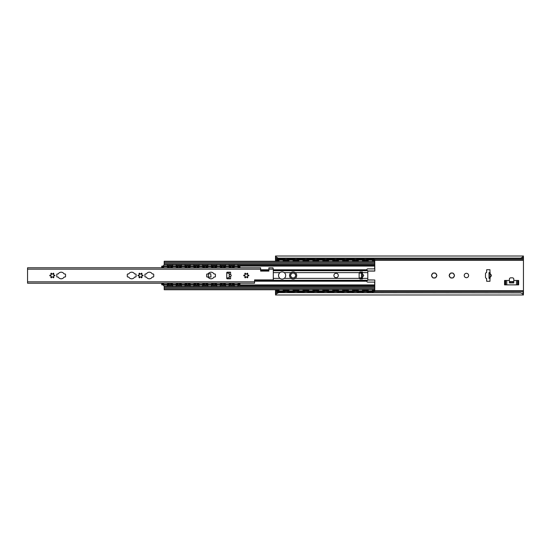 <?xml version="1.0" encoding="UTF-8"?>
<svg xmlns="http://www.w3.org/2000/svg" width="551" height="551" viewBox="0 0 551 551"><rect width="100%" height="100%" fill="white"/><g stroke="black" fill="none" stroke-linecap="round" stroke-linejoin="round"><path stroke-width="0.83" d="M464.217 275.5A2.204 2.204 0 0 1 467.523 273.592A2.204 2.204 0 0 1 467.523 277.408A2.204 2.204 0 0 1 464.217 275.5M449.513 275.087L450.277 273.475A0.413 0.413 0 0 1 450.835 273.151A2.548 2.548 0 0 1 452.805 273.151A0.413 0.413 0 0 1 453.363 273.475A2.548 2.548 0 0 1 454.348 275.176A0.413 0.413 0 0 1 454.348 275.824L453.363 277.525A0.413 0.413 0 0 1 452.805 277.849A2.548 2.548 0 0 1 450.835 277.849A0.413 0.413 0 0 1 450.277 277.525L449.292 275.824A0.413 0.413 0 0 1 449.292 275.176L449.513 275.087M449.292 275.176A2.548 2.548 0 0 1 450.277 273.475M454.348 275.824A2.548 2.548 0 0 1 453.363 277.525M450.277 277.525A2.548 2.548 0 0 1 449.292 275.824M450.835 273.151L452.805 273.151M453.363 273.475L454.348 275.176M452.805 277.849L450.835 277.849M523.45 256.015L522.878 258.391L520.695 258.116C522.327 257.393 523.25 256.69 523.45 256.015L275.5 256.015C275.7 256.69 276.623 257.393 278.255 258.116L276.072 258.391L275.5 257.124L275.5 261.257M275.5 289.743L275.5 293.945M523.45 257.055L523.45 293.945M435.173 277.849A2.548 2.548 0 0 1 433.203 277.849A0.413 0.413 0 0 1 432.645 277.525A2.548 2.548 0 0 1 431.66 275.824A0.413 0.413 0 0 1 431.66 275.176A2.548 2.548 0 0 1 432.645 273.475A0.413 0.413 0 0 1 433.203 273.151A2.548 2.548 0 0 1 435.173 273.151A0.413 0.413 0 0 1 435.731 273.475A2.548 2.548 0 0 1 436.716 275.176A0.413 0.413 0 0 1 436.716 275.824A2.548 2.548 0 0 1 435.731 277.525A0.413 0.413 0 0 1 435.173 277.849L433.203 277.849M294.117 277.849A2.548 2.548 0 0 1 292.147 277.849A0.413 0.413 0 0 1 291.589 277.525A2.548 2.548 0 0 1 290.604 275.824A0.413 0.413 0 0 1 290.604 275.176A2.548 2.548 0 0 1 291.589 273.475A0.413 0.413 0 0 1 292.147 273.151A2.548 2.548 0 0 1 294.117 273.151A0.413 0.413 0 0 1 294.675 273.475A2.548 2.548 0 0 1 295.66 275.176A0.413 0.413 0 0 1 295.66 275.824A2.548 2.548 0 0 1 294.675 277.525A0.413 0.413 0 0 1 294.117 277.849L292.147 277.849M490.115 274.398L490.39 274.412A1.233 1.102 0 0 1 490.39 276.588L490.115 276.602M489.977 278.393L489.977 281.285L486.671 281.285L486.588 278.393A1.102 1.102 0 0 1 485.486 277.291L485.486 273.709A1.102 1.102 0 0 1 486.588 272.607L486.671 269.714L489.977 269.714L489.977 272.607M512.43 282.635L510.777 282.635L510.777 281.533L509.399 281.533L509.399 279.199A1.377 1.377 0 0 1 510.777 277.821L512.43 277.821A1.377 1.377 0 0 1 513.808 279.199L513.808 281.533L512.43 281.533L512.43 282.635L513.808 282.635L513.835 281.533L513.808 282.635M431.66 275.176L432.645 273.475M436.716 275.824L435.731 277.525M432.645 277.525L431.66 275.824M433.203 273.151L435.173 273.151M435.731 273.475L436.716 275.176M290.604 275.176L291.589 273.475M295.66 275.824L294.675 277.525M291.589 277.525L290.604 275.824M292.147 273.151L294.117 273.151M294.675 273.475L295.66 275.176M489.012 277.291L489.012 278.393L490.115 278.393L490.115 272.607L489.012 272.607L489.012 277.291L490.115 277.291M490.115 277.98L490.39 276.588M490.39 274.412L490.115 273.02M522.878 292.609L523.45 294.985C523.25 294.31 522.327 293.607 520.695 292.884L276.072 292.609L520.695 292.884M278.255 292.884C276.623 293.607 275.7 294.31 275.5 294.985L523.45 294.985M276.072 258.391L522.878 258.391M510.777 281.533L512.43 281.533M513.808 282.911L509.399 282.911L509.399 281.533L509.399 282.635L510.777 282.635M509.399 282.911L509.399 281.533M509.399 280.459L504.551 280.459L504.551 284.867L518.656 284.867L518.656 280.459L513.808 280.459M275.5 256.015L275.5 257.124M275.5 294.985L276.072 292.609M278.255 258.116L520.695 258.116M367.792 271.092L374.804 271.092L374.749 259.363L373.371 259.19L373.371 259.604L374.749 259.776M361.456 277.732L359.169 278.007M367.792 280.011L374.804 280.011L367.792 279.908M359.169 272.993L361.456 273.268M367.923 260.093L372.758 260.093M372.758 290.907L367.923 290.907M358.005 260.093L362.84 260.093M362.84 290.907L358.005 290.907M348.087 260.093L352.922 260.093M352.922 290.907L348.087 290.907M338.169 260.093L343.004 260.093M343.004 290.907L338.169 290.907M328.251 260.093L333.086 260.093M333.086 290.907L328.251 290.907M318.333 260.093L323.168 260.093M323.168 290.907L318.333 290.907M308.415 260.093L313.25 260.093M313.25 290.907L308.415 290.907M298.497 260.093L303.332 260.093M303.332 290.907L298.497 290.907M288.579 260.093L293.414 260.093M293.414 290.907L288.579 290.907M374.749 291.224L373.371 291.396L373.371 291.81L374.749 291.637L374.804 280.011M367.31 291.81L367.31 291.396L365.933 291.224L365.933 291.637L367.31 291.81L373.371 291.81M367.31 291.396L373.371 291.396M367.31 259.604L367.31 259.19L365.933 259.363L365.933 259.776L373.371 259.604M365.933 259.776L365.933 261.257M367.31 259.19L373.371 259.19M364.831 291.224L363.453 291.396L363.453 291.81L364.831 291.637L364.831 289.743M357.392 291.81L357.392 291.396L356.015 291.224L356.015 291.637L357.392 291.81L363.453 291.81M357.392 291.396L363.453 291.396M364.831 259.363L363.453 259.19L363.453 259.604L364.831 259.776L364.831 259.363L365.94 259.349M357.392 259.604L357.392 259.19L356.015 259.363L356.015 259.776L363.453 259.604M356.015 259.776L356.015 261.257M364.831 261.257L364.831 259.776M357.392 259.19L363.453 259.19M354.913 291.224L353.535 291.396L353.535 291.81L354.913 291.637L354.913 289.743M347.474 291.81L347.474 291.396L346.097 291.224L346.097 291.637L347.474 291.81L353.535 291.81M347.474 291.396L353.535 291.396M354.913 259.363L353.535 259.19L353.535 259.604L354.913 259.776L354.913 259.363L356.022 259.349M347.474 259.604L347.474 259.19L346.097 259.363L346.097 259.776L353.535 259.604M346.097 259.776L346.097 261.257M354.913 261.257L354.913 259.776M347.474 259.19L353.535 259.19M344.995 291.224L343.617 291.396L343.617 291.81L344.995 291.637L344.995 289.743M337.556 291.81L337.556 291.396L336.179 291.224L336.179 291.637L337.556 291.81L343.617 291.81M337.556 291.396L343.617 291.396M344.995 259.363L343.617 259.19L343.617 259.604L344.995 259.776L344.995 259.363L346.104 259.349M337.556 259.604L337.556 259.19L336.179 259.363L336.179 259.776L343.617 259.604M336.179 259.776L336.179 261.257M344.995 261.257L344.995 259.776M337.556 259.19L343.617 259.19M335.077 291.224L333.699 291.396L333.699 291.81L335.077 291.637L335.077 289.743M327.638 291.81L327.638 291.396L326.261 291.224L326.261 291.637L327.638 291.81L333.699 291.81M327.638 291.396L333.699 291.396M335.077 259.363L333.699 259.19L333.699 259.604L335.077 259.776L335.077 259.363L336.186 259.349M327.638 259.604L327.638 259.19L326.261 259.363L326.261 259.776L333.699 259.604M326.261 259.776L326.261 261.257M335.077 261.257L335.077 259.776M327.638 259.19L333.699 259.19M325.159 291.224L323.781 291.396L323.781 291.81L325.159 291.637L325.159 289.743M317.72 291.81L317.72 291.396L316.343 291.224L316.343 291.637L317.72 291.81L323.781 291.81M317.72 291.396L323.781 291.396M325.159 259.363L323.781 259.19L323.781 259.604L325.159 259.776L325.159 259.363L326.268 259.349M317.72 259.604L317.72 259.19L316.343 259.363L316.343 259.776L323.781 259.604M316.343 259.776L316.343 261.257M325.159 261.257L325.159 259.776M317.72 259.19L323.781 259.19M315.241 291.224L313.863 291.396L313.863 291.81L315.241 291.637L315.241 289.743M307.802 291.81L307.802 291.396L306.425 291.224L306.425 291.637L307.802 291.81L313.863 291.81M307.802 291.396L313.863 291.396M315.241 259.363L313.863 259.19L313.863 259.604L315.241 259.776L315.241 259.363L316.35 259.349M307.802 259.604L307.802 259.19L306.425 259.363L306.425 259.776L313.863 259.604M306.425 259.776L306.425 261.257M315.241 261.257L315.241 259.776M307.802 259.19L313.863 259.19M305.323 291.224L303.945 291.396L303.945 291.81L305.323 291.637L305.323 289.743M297.884 291.81L297.884 291.396L296.507 291.224L296.507 291.637L297.884 291.81L303.945 291.81M297.884 291.396L303.945 291.396M305.323 259.363L303.945 259.19L303.945 259.604L305.323 259.776L305.323 259.363L306.432 259.349M297.884 259.604L297.884 259.19L296.507 259.363L296.507 259.776L303.945 259.604M296.507 259.776L296.507 261.257M305.323 261.257L305.323 259.776M297.884 259.19L303.945 259.19M295.405 291.224L294.027 291.396L294.027 291.81L295.405 291.637L295.405 289.743M287.966 291.81L287.966 291.396L286.589 291.224L286.589 291.637L287.966 291.81L294.027 291.81M287.966 291.396L294.027 291.396M295.405 259.363L294.027 259.19L294.027 259.604L295.405 259.776L295.405 259.363L296.514 259.349M287.966 259.604L287.966 259.19L286.589 259.363L286.589 259.776L294.027 259.604M286.589 259.776L286.589 261.257M295.405 261.257L295.405 259.776M287.966 259.19L294.027 259.19M283.496 290.907L278.661 290.907M278.661 260.093L283.496 260.093M285.487 291.224L284.109 291.396L284.109 291.81L285.487 291.637L285.487 289.743M278.048 291.81L278.048 291.396L276.671 291.224L276.671 291.637L278.048 291.81L284.109 291.81M278.048 291.396L284.109 291.396M285.487 259.363L284.109 259.19L284.109 259.604L285.487 259.776L285.487 259.363L286.596 259.349M278.048 259.604L278.048 259.19L276.671 259.363L276.671 259.776L284.109 259.604M276.671 259.776L276.671 261.257M285.487 261.257L285.487 259.776M278.048 259.19L284.109 259.19M365.933 289.743L365.933 291.224M356.015 289.743L356.015 291.224M276.671 289.743L276.671 291.224M286.589 289.743L286.589 291.224M296.507 289.743L296.507 291.224M306.425 289.743L306.425 291.224M316.343 289.743L316.343 291.224M326.261 289.743L326.261 291.224M336.179 289.743L336.179 291.224M346.097 289.743L346.097 291.224M279.963 272.635C281.396 271.684 282.828 271.684 284.261 272.635A3.582 3.582 0 0 1 284.261 278.365C282.828 279.316 281.396 279.316 279.963 278.365A3.582 3.582 0 0 1 279.963 272.635L273.296 272.635M290.983 272.635C292.416 271.684 293.848 271.684 295.281 272.635A3.582 3.582 0 0 1 295.281 278.365C293.848 279.316 292.416 279.316 290.983 278.365A3.582 3.582 0 0 1 290.983 272.635L284.261 272.635M359.521 272.635L359.941 272.001L362.42 272.001L362.42 278.999L359.941 278.999L359.521 278.365A0.551 0.551 0 0 1 359.142 277.842L359.142 273.158A0.551 0.551 0 0 1 359.521 272.635L295.281 272.635M372.139 261.257L374.68 261.257L374.68 268.061A0.826 0.826 0 0 1 373.853 268.888L367.655 268.888A0.826 0.826 0 0 0 366.828 269.79L367.792 271.03L367.792 279.97L366.828 281.21A0.826 0.826 0 0 0 367.655 282.112L373.853 282.112A0.826 0.826 0 0 1 374.68 282.938L374.68 289.743L372.139 289.743M333.906 275.5A2.204 2.204 0 0 1 337.212 273.592A2.204 2.204 0 0 1 337.212 277.408A2.204 2.204 0 0 1 333.906 275.5M362.42 272.607L361.456 272.607L361.456 278.393L362.42 278.393M362.42 274.536L362.696 274.543A1.123 0.964 0 0 1 362.696 276.457L362.42 276.464M362.42 277.98L362.696 276.457M362.696 274.543L362.42 273.02M164.198 286.238L164.198 289.743L279.281 289.743M282.877 289.743L289.199 289.743M292.795 289.743L299.117 289.743M302.713 289.743L309.035 289.743M312.631 289.743L318.953 289.743M322.549 289.743L328.871 289.743M332.467 289.743L338.789 289.743M342.385 289.743L348.707 289.743M352.303 289.743L358.625 289.743M362.221 289.743L368.543 289.743M164.198 289.578L374.68 289.578M164.198 286.327L374.68 286.327M279.281 261.257L164.198 261.257L164.198 264.762M164.198 264.673L374.68 264.673M164.198 261.422L374.68 261.422M282.877 261.257L289.199 261.257M292.795 261.257L299.117 261.257M302.713 261.257L309.035 261.257M312.631 261.257L318.953 261.257M322.549 261.257L328.871 261.257M332.467 261.257L338.789 261.257M342.385 261.257L348.707 261.257M352.303 261.257L358.625 261.257M362.221 261.257L368.543 261.257M229.216 277.856A1.543 1.543 0 0 0 228.61 277.732L226.743 278.007M226.743 272.993L228.61 273.268A1.543 1.543 0 0 0 229.216 273.144M208.333 277.07L208.333 273.93L210.757 273.709L210.978 277.07L208.333 277.07M233.624 285.032L233.624 284.626L232.246 284.392L232.246 284.798L233.624 285.032L238.583 285.032L239.96 284.798L239.96 284.392L238.583 284.626L238.583 285.032M233.624 284.626L238.583 284.626M239.96 284.392L239.96 283.214M232.246 283.214L232.246 284.392M238.218 284.027A2.176 0.365 180 0 1 238.28 284.116A2.176 0.365 180 0 1 236.103 284.481A2.176 0.365 180 0 1 233.927 284.116A2.176 0.365 180 0 1 233.989 284.027M239.96 266.202L238.583 265.968L238.583 266.374L239.96 266.608L239.96 266.202M239.96 267.786L239.96 266.608M233.624 266.374L233.624 265.968L232.246 266.202L232.246 266.608L238.583 266.374M232.246 266.608L232.246 267.786M233.989 266.973A2.176 0.365 0 0 1 233.927 266.884A2.176 0.365 0 0 1 236.103 266.519A2.176 0.365 0 0 1 238.28 266.884A2.176 0.365 0 0 1 238.218 266.973M224.808 285.032L224.808 284.626L223.43 284.392L223.43 284.798L224.808 285.032L229.767 285.032L231.144 284.798L231.144 284.392L229.767 284.626L229.767 285.032M223.43 283.214L223.43 284.392M224.808 284.626L229.767 284.626M231.144 284.392L231.144 283.214M229.402 284.027A2.176 0.365 180 0 1 229.464 284.116A2.176 0.365 180 0 1 227.287 284.481A2.176 0.365 180 0 1 225.111 284.116A2.176 0.365 180 0 1 225.173 284.027M231.144 266.202L229.767 265.968L229.767 266.374L231.144 266.608L231.144 266.202M224.808 266.374L224.808 265.968L223.43 266.202L223.43 266.608L229.767 266.374M223.43 266.608L223.43 267.786M231.144 267.786L231.144 266.608M225.173 266.973A2.176 0.365 0 0 1 225.111 266.884A2.176 0.365 0 0 1 227.287 266.519A2.176 0.365 0 0 1 229.464 266.884A2.176 0.365 0 0 1 229.402 266.973M224.808 265.968L229.767 265.968M215.992 285.032L215.992 284.626L214.615 284.392L214.615 284.798L215.992 285.032L220.951 285.032L222.328 284.798L222.328 284.392L220.951 284.626L220.951 285.032M215.992 284.626L220.951 284.626M222.328 284.392L222.328 283.214M214.615 283.214L214.615 284.392M220.586 284.027A2.176 0.365 180 0 1 220.648 284.116A2.176 0.365 180 0 1 218.471 284.481A2.176 0.365 180 0 1 216.295 284.116A2.176 0.365 180 0 1 216.357 284.027M222.328 266.202L220.951 265.968L220.951 266.374L222.328 266.608L222.328 266.202M215.992 265.968L214.615 266.202L214.615 266.608L215.992 266.374L215.992 265.968L220.951 265.968M215.992 266.374L220.951 266.374M207.176 285.032L207.176 284.626L205.798 284.392L205.798 284.798L207.176 285.032L212.135 285.032L213.512 284.798L213.512 284.392L212.135 284.626L212.135 285.032M205.798 283.214L205.798 284.392M207.176 284.626L212.135 284.626M213.512 284.392L213.512 283.214M211.77 284.027A2.176 0.365 180 0 1 211.832 284.116A2.176 0.365 180 0 1 209.655 284.481A2.176 0.365 180 0 1 207.479 284.116A2.176 0.365 180 0 1 207.541 284.027M213.512 266.202L212.135 265.968L212.135 266.374L213.512 266.608L213.512 266.202M207.176 266.374L207.176 265.968L205.798 266.202L205.798 266.608L212.135 266.374M205.798 266.608L205.798 267.786M213.512 267.786L213.512 266.608M207.541 266.973A2.176 0.365 0 0 1 207.479 266.884A2.176 0.365 0 0 1 209.655 266.519A2.176 0.365 0 0 1 211.832 266.884A2.176 0.365 0 0 1 211.77 266.973M207.176 265.968L212.135 265.968M198.36 285.032L198.36 284.626L196.982 284.392L196.982 284.798L198.36 285.032L203.319 285.032L204.696 284.798L204.696 284.392L203.319 284.626L203.319 285.032M198.36 284.626L203.319 284.626M204.696 284.392L204.696 283.214M196.982 283.214L196.982 284.392M202.954 284.027A2.176 0.365 180 0 1 203.016 284.116A2.176 0.365 180 0 1 200.84 284.481A2.176 0.365 180 0 1 198.663 284.116A2.176 0.365 180 0 1 198.725 284.027M204.696 266.202L203.319 265.968L203.319 266.374L204.696 266.608L204.696 266.202M198.36 265.968L196.982 266.202L196.982 266.608L198.36 266.374L198.36 265.968L203.319 265.968M198.36 266.374L203.319 266.374M189.544 285.032L189.544 284.626L188.166 284.392L188.166 284.798L189.544 285.032L194.503 285.032L195.88 284.798L195.88 284.392L194.503 284.626L194.503 285.032M188.166 283.214L188.166 284.392M189.544 284.626L194.503 284.626M195.88 284.392L195.88 283.214M194.138 284.027A2.176 0.365 180 0 1 194.2 284.116A2.176 0.365 180 0 1 192.024 284.481A2.176 0.365 180 0 1 189.847 284.116A2.176 0.365 180 0 1 189.909 284.027M195.88 266.202L194.503 265.968L194.503 266.374L195.88 266.608L195.88 266.202M189.544 266.374L189.544 265.968L188.166 266.202L188.166 266.608L194.503 266.374M188.166 266.608L188.166 267.786M195.88 267.786L195.88 266.608M189.909 266.973A2.176 0.365 0 0 1 189.847 266.884A2.176 0.365 0 0 1 192.024 266.519A2.176 0.365 0 0 1 194.2 266.884A2.176 0.365 0 0 1 194.138 266.973M189.544 265.968L194.503 265.968M180.728 285.032L180.728 284.626L179.35 284.392L179.35 284.798L180.728 285.032L185.687 285.032L187.065 284.798L187.065 284.392L185.687 284.626L185.687 285.032M180.728 284.626L185.687 284.626M187.065 284.392L187.065 283.214M179.35 283.214L179.35 284.392M185.322 284.027A2.176 0.365 180 0 1 185.384 284.116A2.176 0.365 180 0 1 183.207 284.481A2.176 0.365 180 0 1 181.031 284.116A2.176 0.365 180 0 1 181.093 284.027M187.065 266.202L185.687 265.968L185.687 266.374L187.065 266.608L187.065 266.202M180.728 265.968L179.35 266.202L179.35 266.608L180.728 266.374L180.728 265.968L185.687 265.968M180.728 266.374L185.687 266.374M171.912 285.032L171.912 284.626L170.534 284.392L170.534 284.798L171.912 285.032L176.871 285.032L178.249 284.798L178.249 284.392L176.871 284.626L176.871 285.032M170.534 283.214L170.534 284.392M171.912 284.626L176.871 284.626M178.249 284.392L178.249 283.214M176.506 284.027A2.176 0.365 180 0 1 176.568 284.116A2.176 0.365 180 0 1 174.391 284.481A2.176 0.365 180 0 1 172.215 284.116A2.176 0.365 180 0 1 172.277 284.027M178.249 266.202L176.871 265.968L176.871 266.374L178.249 266.608L178.249 266.202M171.912 266.374L171.912 265.968L170.534 266.202L170.534 266.608L176.871 266.374M170.534 266.608L170.534 267.786M178.249 267.786L178.249 266.608M172.277 266.973A2.176 0.365 0 0 1 172.215 266.884A2.176 0.365 0 0 1 174.391 266.519A2.176 0.365 0 0 1 176.568 266.884A2.176 0.365 0 0 1 176.506 266.973M171.912 265.968L176.871 265.968M216.357 266.973A2.176 0.365 0 0 1 216.295 266.884A2.176 0.365 0 0 1 218.471 266.519A2.176 0.365 0 0 1 220.648 266.884A2.176 0.365 0 0 1 220.586 266.973M198.725 266.973A2.176 0.365 0 0 1 198.663 266.884A2.176 0.365 0 0 1 200.84 266.519A2.176 0.365 0 0 1 203.016 266.884A2.176 0.365 0 0 1 202.954 266.973M181.093 266.973A2.176 0.365 0 0 1 181.031 266.884A2.176 0.365 0 0 1 183.207 266.519A2.176 0.365 0 0 1 185.384 266.884A2.176 0.365 0 0 1 185.322 266.973M163.096 285.032L163.096 284.626L161.719 284.392L161.719 284.798L163.096 285.032L168.055 285.032L169.433 284.798L169.433 284.392L168.055 284.626L168.055 285.032M163.096 284.626L168.055 284.626M169.433 284.392L169.433 283.214M161.719 283.214L161.719 284.392M167.69 284.027A2.176 0.365 180 0 1 167.752 284.116A2.176 0.365 180 0 1 165.576 284.481A2.176 0.365 180 0 1 163.399 284.116A2.176 0.365 180 0 1 163.461 284.027M169.433 266.202L168.055 265.968L168.055 266.374L169.433 266.608L169.433 266.202M163.096 266.374L163.096 265.968L161.719 266.202L161.719 266.608L168.055 266.374M161.719 266.608L161.719 267.786M169.433 267.786L169.433 266.608M163.461 266.973A2.176 0.365 0 0 1 163.399 266.884A2.176 0.365 0 0 1 165.576 266.519A2.176 0.365 0 0 1 167.752 266.884A2.176 0.365 0 0 1 167.69 266.973M163.096 265.968L168.055 265.968M222.328 267.786L222.328 266.608M214.615 266.608L214.615 267.786M204.696 267.786L204.696 266.608M196.982 266.608L196.982 267.786M187.065 267.786L187.065 266.608M179.35 266.608L179.35 267.786M233.624 265.968L238.583 265.968M214.89 277.015L214.291 277.015A0.551 0.551 0 0 0 213.822 277.27A3.306 3.306 0 0 1 208.244 277.27A0.551 0.551 0 0 0 207.775 277.015L207.176 277.015A0.551 0.551 0 0 1 206.625 276.464L206.625 274.536A0.551 0.551 0 0 1 207.176 273.985L207.775 273.985A0.551 0.551 0 0 0 208.244 273.73A3.306 3.306 0 0 1 213.822 273.73A0.551 0.551 0 0 0 214.291 273.985L214.89 273.985A0.551 0.551 0 0 1 215.441 274.536L215.441 276.464A0.551 0.551 0 0 1 214.89 277.015M153.178 277.015L152.579 277.015A0.551 0.551 0 0 0 152.11 277.27A3.306 3.306 0 0 1 146.532 277.27A0.551 0.551 0 0 0 146.063 277.015L145.464 277.015A0.551 0.551 0 0 1 144.913 276.464L144.913 274.536A0.551 0.551 0 0 1 145.464 273.985L146.063 273.985A0.551 0.551 0 0 0 146.532 273.73A3.306 3.306 0 0 1 152.11 273.73A0.551 0.551 0 0 0 152.579 273.985L153.178 273.985A0.551 0.551 0 0 1 153.729 274.536L153.729 276.464A0.551 0.551 0 0 1 153.178 277.015M135.546 277.015L134.947 277.015A0.551 0.551 0 0 0 134.478 277.27A3.306 3.306 0 0 1 128.9 277.27A0.551 0.551 0 0 0 128.431 277.015L127.832 277.015A0.551 0.551 0 0 1 127.281 276.464L127.281 274.536A0.551 0.551 0 0 1 127.832 273.985L128.431 273.985A0.551 0.551 0 0 0 128.9 273.73A3.306 3.306 0 0 1 134.478 273.73A0.551 0.551 0 0 0 134.947 273.985L135.546 273.985A0.551 0.551 0 0 1 136.097 274.536L136.097 276.464A0.551 0.551 0 0 1 135.546 277.015M65.018 277.015L64.419 277.015A0.551 0.551 0 0 0 63.95 277.27A3.306 3.306 0 0 1 58.372 277.27A0.551 0.551 0 0 0 57.903 277.015L57.304 277.015A0.551 0.551 0 0 1 56.753 276.464L56.753 274.536A0.551 0.551 0 0 1 57.304 273.985L57.903 273.985A0.551 0.551 0 0 0 58.372 273.73A3.306 3.306 0 0 1 63.95 273.73A0.551 0.551 0 0 0 64.419 273.985L65.018 273.985A0.551 0.551 0 0 1 65.569 274.536L65.569 276.464A0.551 0.551 0 0 1 65.018 277.015M244.265 275.107A0.689 0.689 0 0 0 244.94 273.937A0.413 0.413 0 0 1 245.009 273.268A0.413 0.413 0 0 1 245.622 273.544A0.689 0.689 0 0 0 246.972 273.544A0.413 0.413 0 0 1 247.585 273.268A0.413 0.413 0 0 1 247.654 273.937A0.689 0.689 0 0 0 248.329 275.107A0.413 0.413 0 0 1 248.873 275.5A0.413 0.413 0 0 1 248.329 275.893A0.689 0.689 0 0 0 247.654 277.063A0.413 0.413 0 0 1 247.585 277.732A0.413 0.413 0 0 1 246.972 277.456A0.689 0.689 0 0 0 245.622 277.456A0.413 0.413 0 0 1 245.009 277.732A0.413 0.413 0 0 1 244.94 277.063A0.689 0.689 0 0 0 244.265 275.893A0.413 0.413 0 0 1 243.721 275.5A0.413 0.413 0 0 1 244.265 275.107M268.888 269.163L273.296 269.163L272.972 267.814A0.482 0.482 0 0 0 272.655 267.814L268.888 267.814L268.888 271.092L260.623 271.092L260.623 267.786L27.55 267.786L260.623 267.786M138.473 275.107A0.689 0.689 0 0 0 139.148 273.937A0.413 0.413 0 0 1 139.217 273.268A0.413 0.413 0 0 1 139.83 273.544A0.689 0.689 0 0 0 141.18 273.544A0.413 0.413 0 0 1 141.793 273.268A0.413 0.413 0 0 1 141.862 273.937A0.689 0.689 0 0 0 142.537 275.107A0.413 0.413 0 0 1 143.081 275.5A0.413 0.413 0 0 1 142.537 275.893A0.689 0.689 0 0 0 141.862 277.063A0.413 0.413 0 0 1 141.793 277.732A0.413 0.413 0 0 1 141.18 277.456A0.689 0.689 0 0 0 139.83 277.456A0.413 0.413 0 0 1 139.217 277.732A0.413 0.413 0 0 1 139.148 277.063A0.689 0.689 0 0 0 138.473 275.893A0.413 0.413 0 0 1 137.929 275.5A0.413 0.413 0 0 1 138.473 275.107M50.313 275.107A0.689 0.689 0 0 0 50.988 273.937A0.413 0.413 0 0 1 51.057 273.268A0.413 0.413 0 0 1 51.67 273.544A0.689 0.689 0 0 0 53.02 273.544A0.413 0.413 0 0 1 53.633 273.268A0.413 0.413 0 0 1 53.702 273.937A0.689 0.689 0 0 0 54.377 275.107A0.413 0.413 0 0 1 54.921 275.5A0.413 0.413 0 0 1 54.377 275.893A0.689 0.689 0 0 0 53.702 277.063A0.413 0.413 0 0 1 53.633 277.732A0.413 0.413 0 0 1 53.02 277.456A0.689 0.689 0 0 0 51.67 277.456A0.413 0.413 0 0 1 51.057 277.732A0.413 0.413 0 0 1 50.988 277.063A0.689 0.689 0 0 0 50.313 275.893A0.413 0.413 0 0 1 49.769 275.5A0.413 0.413 0 0 1 50.313 275.107M273.296 269.163L273.296 279.908L254.562 279.908L254.562 283.214L27.55 283.214L27.55 267.786M230.594 274.577A1.336 1.102 0 0 1 230.594 276.423L229.216 276.574L229.216 274.426L230.594 274.577L230.594 272.194L229.216 272.194L230.594 272.194M229.216 276.574L229.216 278.806L230.594 278.806L227.294 278.806A0.551 0.551 0 0 1 226.743 278.255L226.743 272.745A0.551 0.551 0 0 1 227.294 272.194L229.216 272.194L229.216 274.426M275.5 290.639L276.671 290.639M285.487 290.639L286.589 290.639M295.405 290.639L296.507 290.639M305.323 290.639L306.425 290.639M315.241 290.639L316.343 290.639M325.159 290.639L326.261 290.639M335.077 290.639L336.179 290.639M344.995 290.639L346.097 290.639M354.913 290.639L356.015 290.639M364.831 290.639L365.933 290.639M374.749 290.639L523.45 290.639M275.5 260.361L276.671 260.361M285.487 260.361L286.589 260.361M295.405 260.361L296.507 260.361M305.323 260.361L306.425 260.361M315.241 260.361L316.343 260.361M325.159 260.361L326.261 260.361M335.077 260.361L336.179 260.361M344.995 260.361L346.097 260.361M354.913 260.361L356.015 260.361M364.831 260.361L365.933 260.361M374.749 260.361L523.45 260.361M489.012 273.709L490.115 273.709M506.768 280.459L506.768 284.867M516.439 280.459L516.439 284.867M504.985 280.459L504.985 284.867M505.68 280.459L505.68 284.867M517.527 280.459L517.527 284.867M518.222 280.459L518.222 284.867M275.5 291.651L276.678 291.651M285.48 291.651L286.596 291.651M295.398 291.651L296.514 291.651M305.316 291.651L306.432 291.651M315.234 291.651L316.35 291.651M325.152 291.651L326.268 291.651M335.07 291.651L336.186 291.651M344.988 291.651L346.104 291.651M354.906 291.651L356.022 291.651M364.824 291.651L365.94 291.651M374.742 291.651L523.45 291.651M275.5 259.349L276.678 259.349M374.742 259.349L523.45 259.349M359.941 278.785L362.42 278.785M359.941 272.215L362.42 272.215M367.792 270.989L374.804 270.989M365.933 260.485L368.047 260.485M372.634 260.485L374.749 260.485M356.015 260.485L358.129 260.485M362.716 260.485L364.831 260.485M346.097 260.485L348.211 260.485M352.798 260.485L354.913 260.485M336.179 260.485L338.293 260.485M342.88 260.485L344.995 260.485M326.261 260.485L328.375 260.485M332.962 260.485L335.077 260.485M316.343 260.485L318.457 260.485M323.044 260.485L325.159 260.485M306.425 260.485L308.539 260.485M313.126 260.485L315.241 260.485M296.507 260.485L298.621 260.485M303.208 260.485L305.323 260.485M286.589 260.485L288.703 260.485M293.29 260.485L295.405 260.485M276.671 260.485L278.785 260.485M283.372 260.485L285.487 260.485M365.933 290.515L368.047 290.515M372.634 290.515L374.749 290.515M365.933 290.239L368.178 290.239M372.504 290.239L374.749 290.239M365.933 260.761L368.178 260.761M372.504 260.761L374.749 260.761M356.015 260.761L358.26 260.761M362.586 260.761L364.831 260.761M346.097 260.761L348.342 260.761M352.668 260.761L354.913 260.761M336.179 260.761L338.424 260.761M342.75 260.761L344.995 260.761M326.261 260.761L328.506 260.761M332.832 260.761L335.077 260.761M316.343 260.761L318.588 260.761M322.914 260.761L325.159 260.761M306.425 260.761L308.67 260.761M312.996 260.761L315.241 260.761M296.507 260.761L298.752 260.761M303.078 260.761L305.323 260.761M286.589 260.761L288.834 260.761M293.16 260.761L295.405 260.761M276.671 260.761L278.916 260.761M283.242 260.761L285.487 260.761M356.015 290.515L358.129 290.515M362.716 290.515L364.831 290.515M356.015 290.239L358.26 290.239M362.586 290.239L364.831 290.239M276.671 290.239L278.916 290.239M283.242 290.239L285.487 290.239M286.589 290.239L288.834 290.239M293.16 290.239L295.405 290.239M296.507 290.239L298.752 290.239M303.078 290.239L305.323 290.239M306.425 290.239L308.67 290.239M312.996 290.239L315.241 290.239M316.343 290.239L318.588 290.239M322.914 290.239L325.159 290.239M326.261 290.239L328.506 290.239M332.832 290.239L335.077 290.239M336.179 290.239L338.424 290.239M342.75 290.239L344.995 290.239M346.097 290.239L348.342 290.239M352.668 290.239L354.913 290.239M346.097 290.515L348.211 290.515M352.798 290.515L354.913 290.515M326.261 290.515L328.375 290.515M332.962 290.515L335.077 290.515M336.179 290.515L338.293 290.515M342.88 290.515L344.995 290.515M316.343 290.515L318.457 290.515M323.044 290.515L325.159 290.515M296.507 290.515L298.621 290.515M303.208 290.515L305.323 290.515M306.425 290.515L308.539 290.515M313.126 290.515L315.241 290.515M286.589 290.515L288.703 290.515M293.29 290.515L295.405 290.515M276.671 290.515L278.785 290.515M283.372 290.515L285.487 290.515M362.42 272.635L367.792 272.635M260.623 270.727L268.888 270.727M273.296 270.727L367.703 270.727M273.296 278.365L279.963 278.365M295.281 278.365L359.521 278.365M254.562 280.273L367.703 280.273M362.42 278.365L367.792 278.365M284.261 278.365L290.983 278.365M361.456 277.842L362.42 277.842M361.456 273.158L362.42 273.158M254.562 281.21L366.828 281.21M169.253 284.915L170.714 284.915M178.069 284.915L179.53 284.915M186.885 284.915L188.346 284.915M195.701 284.915L197.162 284.915M204.517 284.915L205.978 284.915M213.333 284.915L214.794 284.915M222.149 284.915L223.61 284.915M230.965 284.915L232.426 284.915M239.781 284.915L374.68 284.915M367.035 270.265L273.296 270.265M268.888 270.265L260.623 270.265M366.828 269.79L273.296 269.79M268.888 269.79L260.623 269.79M169.253 266.085L170.714 266.085M178.069 266.085L179.53 266.085M186.885 266.085L188.346 266.085M195.701 266.085L197.162 266.085M204.517 266.085L205.978 266.085M213.333 266.085L214.794 266.085M222.149 266.085L223.61 266.085M230.965 266.085L232.426 266.085M239.781 266.085L374.68 266.085M164.198 288.476L374.68 288.476M164.198 287.319L374.68 287.319M167.58 285.39L172.387 285.39M176.396 285.39L181.203 285.39M185.212 285.39L190.019 285.39M194.028 285.39L198.835 285.39M202.844 285.39L207.651 285.39M211.66 285.39L216.467 285.39M220.476 285.39L225.283 285.39M229.292 285.39L234.099 285.39M238.108 285.39L374.68 285.39M254.562 280.735L367.035 280.735M167.58 265.61L172.387 265.61M176.396 265.61L181.203 265.61M185.212 265.61L190.019 265.61M194.028 265.61L198.835 265.61M202.844 265.61L207.651 265.61M211.66 265.61L216.467 265.61M220.476 265.61L225.283 265.61M229.292 265.61L234.099 265.61M238.108 265.61L374.68 265.61M164.198 263.681L374.68 263.681M164.198 262.524L374.68 262.524M232.246 283.703L234.099 283.703M238.108 283.703L239.96 283.703M232.246 267.297L234.099 267.297M238.108 267.297L239.96 267.297M223.43 283.703L225.283 283.703M229.292 283.703L231.144 283.703M223.43 267.297L225.283 267.297M229.292 267.297L231.144 267.297M214.615 283.703L216.467 283.703M220.476 283.703L222.328 283.703M205.798 283.703L207.651 283.703M211.66 283.703L213.512 283.703M205.798 267.297L207.651 267.297M211.66 267.297L213.512 267.297M196.982 283.703L198.835 283.703M202.844 283.703L204.696 283.703M188.166 283.703L190.019 283.703M194.028 283.703L195.88 283.703M188.166 267.297L190.019 267.297M194.028 267.297L195.88 267.297M179.35 283.703L181.203 283.703M185.212 283.703L187.065 283.703M170.534 283.703L172.387 283.703M176.396 283.703L178.249 283.703M170.534 267.297L172.387 267.297M176.396 267.297L178.249 267.297M161.719 283.703L163.571 283.703M167.58 283.703L169.433 283.703M161.719 267.297L163.571 267.297M167.58 267.297L169.433 267.297M232.246 267.566L234.237 267.566M237.97 267.566L239.96 267.566M223.43 267.566L225.421 267.566M229.154 267.566L231.144 267.566M214.615 267.566L216.605 267.566M220.338 267.566L222.328 267.566M205.798 267.566L207.789 267.566M211.522 267.566L213.512 267.566M196.982 267.566L198.973 267.566M202.706 267.566L204.696 267.566M188.166 267.566L190.157 267.566M193.89 267.566L195.88 267.566M179.35 267.566L181.341 267.566M185.074 267.566L187.065 267.566M170.534 267.566L172.525 267.566M176.258 267.566L178.249 267.566M161.719 267.566L163.709 267.566M167.442 267.566L169.433 267.566M223.43 283.434L225.421 283.434M229.154 283.434L231.144 283.434M232.246 283.434L234.237 283.434M237.97 283.434L239.96 283.434M214.615 267.297L216.467 267.297M220.476 267.297L222.328 267.297M214.615 283.434L216.605 283.434M220.338 283.434L222.328 283.434M205.798 283.434L207.789 283.434M211.522 283.434L213.512 283.434M196.982 267.297L198.835 267.297M202.844 267.297L204.696 267.297M196.982 283.434L198.973 283.434M202.706 283.434L204.696 283.434M188.166 283.434L190.157 283.434M193.89 283.434L195.88 283.434M179.35 267.297L181.203 267.297M185.212 267.297L187.065 267.297M179.35 283.434L181.341 283.434M185.074 283.434L187.065 283.434M170.534 283.434L172.525 283.434M176.258 283.434L178.249 283.434M161.719 283.434L163.709 283.434M167.442 283.434L169.433 283.434M27.55 269.163L260.623 269.163M27.55 281.837L254.562 281.837M230.594 276.423L230.594 278.806M278.627 291.81A2.479 2.479 0 0 0 278.889 292.609M283.269 292.609A2.479 2.479 0 0 0 283.531 291.81M283.524 291.031A2.479 2.479 0 0 0 282.704 289.578M279.453 289.578A2.479 2.479 0 0 0 278.634 291.031M278.634 259.969A2.479 2.479 0 0 0 279.453 261.422M282.704 261.422A2.479 2.479 0 0 0 283.524 259.969M283.531 259.19A2.479 2.479 0 0 0 283.269 258.391M278.889 258.391A2.479 2.479 0 0 0 278.627 259.19M288.545 291.81A2.479 2.479 0 0 0 288.807 292.609M293.187 292.609A2.479 2.479 0 0 0 293.449 291.81M293.442 291.031A2.479 2.479 0 0 0 292.622 289.578M289.371 289.578A2.479 2.479 0 0 0 288.552 291.031M288.552 259.969A2.479 2.479 0 0 0 289.371 261.422M292.622 261.422A2.479 2.479 0 0 0 293.442 259.969M293.449 259.19A2.479 2.479 0 0 0 293.187 258.391M288.807 258.391A2.479 2.479 0 0 0 288.545 259.19M298.463 291.81A2.479 2.479 0 0 0 298.725 292.609M303.105 292.609A2.479 2.479 0 0 0 303.367 291.81M303.36 291.031A2.479 2.479 0 0 0 302.54 289.578M299.289 289.578A2.479 2.479 0 0 0 298.47 291.031M298.47 259.969A2.479 2.479 0 0 0 299.289 261.422M302.54 261.422A2.479 2.479 0 0 0 303.36 259.969M303.367 259.19A2.479 2.479 0 0 0 303.105 258.391M298.725 258.391A2.479 2.479 0 0 0 298.463 259.19M308.381 291.81A2.479 2.479 0 0 0 308.643 292.609M313.023 292.609A2.479 2.479 0 0 0 313.285 291.81M313.278 291.031A2.479 2.479 0 0 0 312.458 289.578M309.207 289.578A2.479 2.479 0 0 0 308.388 291.031M308.388 259.969A2.479 2.479 0 0 0 309.207 261.422M312.458 261.422A2.479 2.479 0 0 0 313.278 259.969M313.285 259.19A2.479 2.479 0 0 0 313.023 258.391M308.643 258.391A2.479 2.479 0 0 0 308.381 259.19M318.299 291.81A2.479 2.479 0 0 0 318.561 292.609M322.941 292.609A2.479 2.479 0 0 0 323.203 291.81M323.196 291.031A2.479 2.479 0 0 0 322.376 289.578M319.125 289.578A2.479 2.479 0 0 0 318.306 291.031M318.306 259.969A2.479 2.479 0 0 0 319.125 261.422M322.376 261.422A2.479 2.479 0 0 0 323.196 259.969M323.203 259.19A2.479 2.479 0 0 0 322.941 258.391M318.561 258.391A2.479 2.479 0 0 0 318.299 259.19M328.217 291.81A2.479 2.479 0 0 0 328.479 292.609M332.859 292.609A2.479 2.479 0 0 0 333.121 291.81M333.114 291.031A2.479 2.479 0 0 0 332.294 289.578M329.043 289.578A2.479 2.479 0 0 0 328.224 291.031M328.224 259.969A2.479 2.479 0 0 0 329.043 261.422M332.294 261.422A2.479 2.479 0 0 0 333.114 259.969M333.121 259.19A2.479 2.479 0 0 0 332.859 258.391M328.479 258.391A2.479 2.479 0 0 0 328.217 259.19M338.135 291.81A2.479 2.479 0 0 0 338.397 292.609M342.777 292.609A2.479 2.479 0 0 0 343.039 291.81M343.032 291.031A2.479 2.479 0 0 0 342.212 289.578M338.961 289.578A2.479 2.479 0 0 0 338.142 291.031M338.142 259.969A2.479 2.479 0 0 0 338.961 261.422M342.212 261.422A2.479 2.479 0 0 0 343.032 259.969M343.039 259.19A2.479 2.479 0 0 0 342.777 258.391M338.397 258.391A2.479 2.479 0 0 0 338.135 259.19M348.053 291.81A2.479 2.479 0 0 0 348.315 292.609M352.695 292.609A2.479 2.479 0 0 0 352.957 291.81M352.95 291.031A2.479 2.479 0 0 0 352.13 289.578M348.879 289.578A2.479 2.479 0 0 0 348.06 291.031M348.06 259.969A2.479 2.479 0 0 0 348.879 261.422M352.13 261.422A2.479 2.479 0 0 0 352.95 259.969M352.957 259.19A2.479 2.479 0 0 0 352.695 258.391M348.315 258.391A2.479 2.479 0 0 0 348.053 259.19M357.971 291.81A2.479 2.479 0 0 0 358.233 292.609M362.613 292.609A2.479 2.479 0 0 0 362.875 291.81M362.868 291.031A2.479 2.479 0 0 0 362.048 289.578M358.797 289.578A2.479 2.479 0 0 0 357.978 291.031M357.978 259.969A2.479 2.479 0 0 0 358.797 261.422M362.048 261.422A2.479 2.479 0 0 0 362.868 259.969M362.875 259.19A2.479 2.479 0 0 0 362.613 258.391M358.233 258.391A2.479 2.479 0 0 0 357.971 259.19M367.889 291.81A2.479 2.479 0 0 0 368.151 292.609M372.531 292.609A2.479 2.479 0 0 0 372.793 291.81M372.786 291.031A2.479 2.479 0 0 0 371.966 289.578M368.715 289.578A2.479 2.479 0 0 0 367.896 291.031M367.896 259.969A2.479 2.479 0 0 0 368.715 261.422M371.966 261.422A2.479 2.479 0 0 0 372.786 259.969M372.793 259.19A2.479 2.479 0 0 0 372.531 258.391M368.151 258.391A2.479 2.479 0 0 0 367.889 259.19M163.454 285.032A2.176 2.176 0 0 0 164.322 286.327M166.829 286.327A2.176 2.176 0 0 0 167.697 285.032M167.718 284.178A2.176 2.176 0 0 0 167.29 283.214M163.861 283.214A2.176 2.176 0 0 0 163.433 284.178M163.433 266.822A2.176 2.176 0 0 0 163.861 267.786M167.29 267.786A2.176 2.176 0 0 0 167.718 266.822M167.697 265.968A2.176 2.176 0 0 0 166.829 264.673M164.322 264.673A2.176 2.176 0 0 0 163.454 265.968M172.27 285.032A2.176 2.176 0 0 0 173.138 286.327M175.645 286.327A2.176 2.176 0 0 0 176.513 285.032M176.534 284.178A2.176 2.176 0 0 0 176.106 283.214M172.677 283.214A2.176 2.176 0 0 0 172.249 284.178M172.249 266.822A2.176 2.176 0 0 0 172.677 267.786M176.106 267.786A2.176 2.176 0 0 0 176.534 266.822M176.513 265.968A2.176 2.176 0 0 0 175.645 264.673M173.138 264.673A2.176 2.176 0 0 0 172.27 265.968M181.086 285.032A2.176 2.176 0 0 0 181.954 286.327M184.461 286.327A2.176 2.176 0 0 0 185.329 285.032M185.35 284.178A2.176 2.176 0 0 0 184.922 283.214M181.493 283.214A2.176 2.176 0 0 0 181.065 284.178M181.065 266.822A2.176 2.176 0 0 0 181.493 267.786M184.922 267.786A2.176 2.176 0 0 0 185.35 266.822M185.329 265.968A2.176 2.176 0 0 0 184.461 264.673M181.954 264.673A2.176 2.176 0 0 0 181.086 265.968M189.902 285.032A2.176 2.176 0 0 0 190.77 286.327M193.277 286.327A2.176 2.176 0 0 0 194.145 285.032M194.166 284.178A2.176 2.176 0 0 0 193.738 283.214M190.309 283.214A2.176 2.176 0 0 0 189.881 284.178M189.881 266.822A2.176 2.176 0 0 0 190.309 267.786M193.738 267.786A2.176 2.176 0 0 0 194.166 266.822M194.145 265.968A2.176 2.176 0 0 0 193.277 264.673M190.77 264.673A2.176 2.176 0 0 0 189.902 265.968M198.718 285.032A2.176 2.176 0 0 0 199.586 286.327M202.093 286.327A2.176 2.176 0 0 0 202.961 285.032M202.982 284.178A2.176 2.176 0 0 0 202.554 283.214M199.125 283.214A2.176 2.176 0 0 0 198.697 284.178M198.697 266.822A2.176 2.176 0 0 0 199.125 267.786M202.554 267.786A2.176 2.176 0 0 0 202.982 266.822M202.961 265.968A2.176 2.176 0 0 0 202.093 264.673M199.586 264.673A2.176 2.176 0 0 0 198.718 265.968M207.534 285.032A2.176 2.176 0 0 0 208.402 286.327M210.909 286.327A2.176 2.176 0 0 0 211.777 285.032M211.798 284.178A2.176 2.176 0 0 0 211.37 283.214M207.941 283.214A2.176 2.176 0 0 0 207.513 284.178M207.513 266.822A2.176 2.176 0 0 0 207.941 267.786M211.37 267.786A2.176 2.176 0 0 0 211.798 266.822M211.777 265.968A2.176 2.176 0 0 0 210.909 264.673M208.402 264.673A2.176 2.176 0 0 0 207.534 265.968M216.35 285.032A2.176 2.176 0 0 0 217.218 286.327M219.725 286.327A2.176 2.176 0 0 0 220.593 285.032M220.614 284.178A2.176 2.176 0 0 0 220.186 283.214M216.757 283.214A2.176 2.176 0 0 0 216.329 284.178M216.329 266.822A2.176 2.176 0 0 0 216.757 267.786M220.186 267.786A2.176 2.176 0 0 0 220.614 266.822M220.593 265.968A2.176 2.176 0 0 0 219.725 264.673M217.218 264.673A2.176 2.176 0 0 0 216.35 265.968M225.166 285.032A2.176 2.176 0 0 0 226.034 286.327M228.541 286.327A2.176 2.176 0 0 0 229.409 285.032M229.43 284.178A2.176 2.176 0 0 0 229.002 283.214M225.573 283.214A2.176 2.176 0 0 0 225.145 284.178M225.145 266.822A2.176 2.176 0 0 0 225.573 267.786M229.002 267.786A2.176 2.176 0 0 0 229.43 266.822M229.409 265.968A2.176 2.176 0 0 0 228.541 264.673M226.034 264.673A2.176 2.176 0 0 0 225.166 265.968M233.982 285.032A2.176 2.176 0 0 0 234.85 286.327M237.357 286.327A2.176 2.176 0 0 0 238.225 285.032M238.246 284.178A2.176 2.176 0 0 0 237.818 283.214M234.389 283.214A2.176 2.176 0 0 0 233.961 284.178M233.961 266.822A2.176 2.176 0 0 0 234.389 267.786M237.818 267.786A2.176 2.176 0 0 0 238.246 266.822M238.225 265.968A2.176 2.176 0 0 0 237.357 264.673M234.85 264.673A2.176 2.176 0 0 0 233.982 265.968"/></g></svg>
